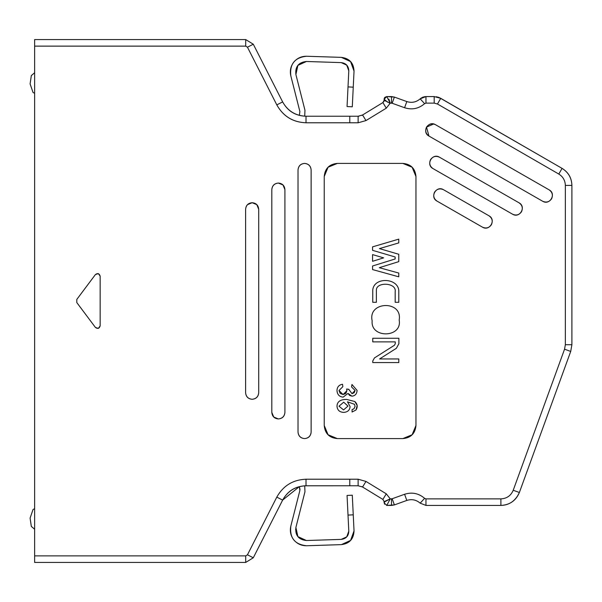 <?xml version="1.0" encoding="UTF-8"?>
<svg xmlns="http://www.w3.org/2000/svg" width="602" height="602" viewBox="0 0 602 602"><rect width="100%" height="100%" fill="white"/><g stroke="black" fill="none" stroke-linecap="round" stroke-linejoin="round"><path stroke-width="0.9" d="M100.15 276.115C99.285 273.466 97.712 272.939 95.432 274.542L76.8 299.427L76.8 302.573L95.432 327.458C97.712 329.061 99.285 328.534 100.15 325.885L100.15 276.115L100.15 325.885C99.285 328.534 97.712 329.061 95.432 327.458L76.8 302.573L76.8 299.427L95.432 274.542L98.359 273.624L100.15 276.115M267.288 86.169L247.452 47.197L276.8 104.876L282.647 101.911C287.711 111.122 295.492 115.893 306.004 116.231C295.552 115.802 287.764 111.031 282.647 101.911L253.291 44.224L282.647 101.911L276.8 104.876C283.188 116.321 292.926 122.289 306.004 122.785L306.004 116.231L306.004 122.785L349.785 122.785L349.785 116.231L306.004 116.231L358.13 116.231L349.785 116.231L349.785 122.785L358.13 122.785L358.13 116.231L362.57 114.982L382.88 102.581L384.129 100.346L384.129 99.195L387.613 102.212M284.919 189.615C284.558 185.612 282.376 183.422 278.365 183.061C274.361 183.422 272.179 185.612 271.811 189.615L271.811 412.385L273.737 417.02L271.811 412.385C272.179 416.388 274.361 418.578 278.365 418.939C282.315 418.518 284.505 416.336 284.919 412.385L284.919 189.615L283 184.98L284.919 189.615L284.919 412.385C284.505 416.336 282.315 418.518 278.365 418.939C282.376 418.578 284.558 416.388 284.919 412.385M245.706 39.574L34.63 39.574L34.63 46.128L245.706 46.128L245.706 39.574L253.291 44.224L247.452 47.197L253.291 44.224L245.706 39.574L245.706 46.121L247.452 47.197L245.706 46.121L34.63 46.121L34.63 39.574L245.706 39.574L34.63 39.574M304.574 163.405C300.571 163.767 298.381 165.949 298.02 169.96L298.02 432.04C298.381 436.051 300.571 438.233 304.574 438.595C308.578 438.233 310.767 436.051 311.129 432.04L311.129 169.96C310.767 165.949 308.578 163.767 304.574 163.405C308.578 163.767 310.767 165.949 311.129 169.96L311.129 432.04C310.707 435.991 308.525 438.181 304.574 438.595C300.624 438.181 298.442 435.991 298.02 432.04L298.02 169.96C298.442 166.009 300.624 163.819 304.574 163.405C308.525 163.819 310.707 166.009 311.129 169.96M337.338 163.405C329.324 164.128 324.952 168.5 324.23 176.514L324.23 425.486C324.952 433.5 329.324 437.872 337.338 438.595L402.858 438.595C410.873 437.872 415.237 433.5 415.959 425.486L415.959 176.514C415.237 168.5 410.873 164.128 402.858 163.405L337.338 163.405L402.858 163.405L412.122 167.243L415.959 176.514L415.959 425.486L412.122 434.757L402.858 438.595L337.338 438.595C329.324 437.872 324.952 433.5 324.23 425.486L324.23 176.514L328.067 167.243L337.338 163.405M310.925 433.643L311.129 432.04M34.63 562.426L34.63 46.121L34.63 555.879L245.706 555.879L245.706 562.426L253.291 557.776L282.647 500.089L253.291 557.776L245.706 562.426L34.63 562.426L245.706 562.426L245.706 555.879L247.452 554.803L253.291 557.776L247.452 554.803L245.706 555.879L34.63 555.879L34.63 562.426M306.004 485.769C295.492 486.107 287.711 490.878 282.647 500.089C287.764 490.969 295.552 486.198 306.004 485.769L306.004 479.215C292.941 479.756 283.203 485.724 276.8 497.124L282.647 500.089L276.8 497.124L247.452 554.803L276.8 497.124C283.203 485.724 292.941 479.756 306.004 479.215L306.004 485.769L349.785 485.769L349.785 479.215L306.004 479.215L349.785 479.215L349.785 485.769L304.717 485.799L304.958 491.774L304.717 485.799M273.737 417.02L278.365 418.939C274.361 418.578 272.179 416.396 271.811 412.385L271.811 189.615C272.232 185.664 274.414 183.482 278.365 183.061L283 184.98M245.608 392.73C246.022 396.68 248.205 398.863 252.155 399.284C256.166 398.923 258.348 396.733 258.709 392.73C258.296 396.68 256.106 398.863 252.155 399.284C248.152 398.923 245.97 396.733 245.608 392.73L245.608 209.27C245.97 205.267 248.152 203.077 252.155 202.716C248.152 203.077 245.97 205.267 245.608 209.27L245.608 392.73C245.97 396.733 248.152 398.923 252.155 399.284C256.106 398.863 258.296 396.68 258.709 392.73L258.709 209.27L256.791 204.635L258.709 209.27C258.348 205.267 256.166 203.077 252.155 202.716L247.527 204.635M384.971 97.276L386.755 96.576L394.393 97.08L406.817 101.565C411.768 103.13 416.215 102.227 420.166 98.848L424.621 103.649L425.96 103.13L425.96 96.576L425.96 103.13L434.192 103.13L434.192 96.576L434.192 103.13L437.466 104.003L440.739 98.329L434.192 96.576L425.96 96.576L422.845 97.163L420.798 98.314L425.132 96.613L422.845 97.163L420.166 98.848L425.96 96.576L434.192 96.576L440.739 98.329L562.072 168.379L439.415 97.659M438.843 97.426L436.284 96.741M425.96 96.576L420.166 98.848C416.215 102.227 411.768 103.13 406.817 101.565L394.385 97.08L391.496 96.576L386.755 96.576L384.129 99.195L384.422 97.998M384.121 100.602L384.031 101.076L384.121 100.602M383.933 101.347L383.67 101.828M383.903 101.414L383.624 101.888M389.133 102.912L390.254 103.13L386.755 96.576L390.254 103.13L384.129 100.346L384.964 100.346L384.129 99.195L384.129 100.346L382.88 102.581L386.288 108.172L390.254 103.13L392.165 103.243L404.589 107.728C412.024 110.076 418.699 108.721 424.621 103.649L420.166 98.848M358.13 485.769L349.785 485.769L358.13 485.769L358.13 479.215L349.785 479.215L358.13 479.215L358.13 485.769L362.57 487.018L382.88 499.419L386.288 493.828L365.978 481.427L362.57 487.018L358.13 485.769M406.817 101.565L404.589 107.728L406.817 101.565M394.385 97.08L392.165 103.243L394.385 97.08M391.496 96.576L391.496 103.13L391.496 96.576M440.739 98.329L437.466 104.003L434.192 103.13L425.96 103.13L424.621 103.649C418.699 108.721 412.024 110.076 404.589 107.728L392.165 103.243L390.254 103.13L386.288 108.172L365.978 120.573L386.288 108.172L382.88 102.581L362.57 114.982L365.978 120.573L362.57 114.982L358.13 116.231L358.13 122.785L365.978 120.573L358.13 122.785L306.004 122.785C292.941 122.244 283.203 116.276 276.8 104.876L247.452 47.197M390.254 498.87L386.288 493.828L382.88 499.419L384.129 501.654L384.964 501.654L390.254 498.87L384.129 501.654L384.129 502.805L384.964 501.654L384.129 502.805L386.755 505.424L390.254 498.87L391.496 498.87L391.496 505.424L394.385 504.92L392.165 498.757L390.254 498.87L386.755 505.424L391.496 505.424L391.496 498.87L392.165 498.757L394.385 504.92L406.817 500.435L404.589 494.272L392.165 498.757L404.589 494.272L406.817 500.435C411.768 498.87 416.215 499.773 420.166 503.152L424.621 498.351C418.699 493.279 412.024 491.924 404.589 494.272C412.024 491.924 418.699 493.279 424.621 498.351L420.166 503.152L425.96 505.424L425.96 498.87L424.621 498.351L425.96 498.87L425.96 505.424L500.902 505.424L500.902 498.87L425.96 498.87L500.902 498.87L500.902 505.424C509.766 504.98 515.922 500.668 519.375 492.489L570.711 351.433L564.556 349.19L513.22 490.254L519.375 492.489L513.22 490.254C510.917 495.702 506.809 498.576 500.902 498.87C506.809 498.576 510.917 495.702 513.22 490.254L564.556 349.19L570.711 351.433L571.9 344.713L571.9 185.401L565.346 185.401L565.346 344.713L571.9 344.713L565.346 344.713L564.556 349.19L565.346 344.713L565.346 185.401L571.9 185.401C571.637 177.989 568.356 172.315 562.072 168.379L558.799 174.053L562.072 168.379C568.416 172.285 571.697 177.959 571.9 185.401L571.9 344.713L570.711 351.433L519.375 492.489C515.538 500.879 509.382 505.191 500.902 505.424L425.96 505.424L420.166 503.152C416.215 499.773 411.768 498.87 406.817 500.435L394.385 504.92L386.755 505.424L384.129 502.805L384.129 501.654L382.88 499.419L362.57 487.018L365.978 481.427L358.13 479.215L365.978 481.427L386.288 493.828L390.254 498.87M437.466 104.003L558.799 174.053C562.99 176.679 565.173 180.465 565.346 185.401C565.173 180.465 562.99 176.679 558.799 174.053L437.466 104.003M542.635 201.234C549.784 205.749 556.662 193.754 549.152 189.871L435.472 124.689C428.315 120.174 421.445 132.169 428.955 136.06L542.635 201.234C546.27 202.836 549.25 202.031 551.575 198.81C549.25 202.031 546.27 202.836 542.635 201.234L428.955 136.06L426.525 127.112L433.658 123.982M482.458 227.157C489.607 231.672 496.484 219.677 488.974 215.787C496.484 219.677 489.607 231.672 482.458 227.157C486.092 228.76 489.072 227.947 491.398 224.727C489.072 227.947 486.092 228.76 482.458 227.157L436.984 201.083L482.458 227.157M443.501 189.713C436.352 185.198 429.474 197.193 436.984 201.083C429.474 197.193 436.352 185.198 443.501 189.713C439.866 188.11 436.886 188.923 434.561 192.143C436.886 188.923 439.866 188.11 443.501 189.713L488.974 215.787L443.501 189.713M512.543 214.192C519.699 218.707 526.569 206.719 519.067 202.829C526.569 206.719 519.699 218.707 512.543 214.192C516.185 215.802 519.165 214.989 521.49 211.769C519.165 214.989 516.185 215.802 512.543 214.192L432.966 168.568L512.543 214.192M439.483 157.205C432.334 152.69 425.463 164.677 432.966 168.568C425.463 164.677 432.334 152.69 439.483 157.205C435.848 155.594 432.868 156.407 430.543 159.628C432.868 156.407 435.848 155.594 439.483 157.205L519.067 202.829L439.483 157.205M435.472 124.689C431.837 123.086 428.857 123.892 426.525 127.112C428.857 123.892 431.837 123.086 435.472 124.689L549.152 189.871C552.373 192.196 553.178 195.176 551.575 198.81M361.779 486.589L362.57 487.018L365.03 482.985M358.965 116.194L358.152 116.231M352.524 409.488L352.08 409.593L352.08 412.009L355.97 410.015L357.182 405.522L354.819 401.511L346.534 399.404C340.296 399.435 337.112 401.707 337 406.23C337.361 410.158 339.596 412.204 343.719 412.385C347.663 412.114 349.785 410.18 350.086 406.583L347.474 401.805L354.443 404.288L355.082 406.312L354.051 408.72L355.082 406.312L354.443 404.288L347.474 401.805L350.086 406.583C349.785 410.18 347.663 412.114 343.719 412.385C339.596 412.204 337.361 410.158 337 406.23C337.112 401.707 340.296 399.435 346.534 399.404L354.819 401.511C357.535 404.032 357.919 406.862 355.97 410.015L352.08 412.009L352.08 409.593L353.683 408.976M352.019 393.685L354.194 392.692L355.09 390.465L352.019 393.685L348.761 389.283L348.731 389.675L348.761 389.283L346.632 389.02L346.91 390.721L343.087 394.558L346.91 390.721L346.632 389.02L348.761 389.283L346.632 389.02L346.91 390.721L345.849 393.482L343.087 394.558L340.175 393.415L338.986 390.517L342.847 386.672L342.523 384.264L342.847 386.672L338.986 390.517M355.09 390.465L351.545 386.913L355.09 390.465L351.545 386.913L351.974 384.497L357.069 390.412C356.873 393.911 355.172 395.83 351.959 396.161L349.544 395.409L347.994 393.415L349.544 395.409L351.959 396.169C355.172 395.83 356.873 393.911 357.069 390.412L351.974 384.497L351.545 386.913M343.14 397.132L347.994 393.415L343.14 397.132C339.332 396.793 337.286 394.581 336.985 390.502C337.158 386.943 339.001 384.859 342.523 384.264C339.001 384.859 337.158 386.943 336.985 390.502C337.286 394.581 339.332 396.793 343.14 397.132L347.994 393.415L351.959 396.161L347.994 393.415M338.979 390.517L343.087 394.558M355.082 406.312L354.051 408.72L352.08 409.593M355.97 410.015L357.182 405.522L354.819 401.511L346.534 399.404M343.719 412.385C347.663 412.114 349.785 410.18 350.086 406.583M343.704 402.181L347.956 406.094L343.569 409.917L338.986 406.192L343.704 402.181L338.986 406.192L343.569 409.917L347.956 406.094L343.704 402.181L338.986 406.192M348.731 389.675L348.761 389.283M342.847 386.672L342.523 384.264M347.956 406.094L343.569 409.917M514.522 486.664L513.22 490.254L514.522 486.664M245.608 209.27C246.022 205.32 248.205 203.137 252.155 202.716L256.791 204.635M258.709 209.27L258.709 392.73M337.338 438.595L328.067 434.757L324.23 425.486L328.067 434.757M100.15 325.885L98.359 328.376L95.432 327.458M428.955 136.06C425.734 133.727 424.922 130.747 426.525 127.112M488.974 215.787C492.195 218.112 493.008 221.092 491.398 224.727M436.984 201.083C433.764 198.758 432.958 195.778 434.561 192.143M519.067 202.829C522.288 205.154 523.093 208.134 521.49 211.769M432.966 168.568C429.745 166.242 428.94 163.262 430.543 159.628M555.3 172.037L558.799 174.053L555.3 172.037M384.896 97.343L386.755 96.576L384.46 97.93L384.964 97.283L384.151 98.879M415.959 176.514L412.122 167.243M398.795 302.302L395.183 302.302L395.183 291.744C396.838 282.398 375.881 281.623 376.37 290.322C375.881 281.623 396.838 282.398 395.183 291.744L395.183 302.302L398.795 302.302L398.795 291.744L398.795 302.302M376.37 290.322L376.37 302.302L372.758 302.302L372.758 290.134C373.774 276.356 399.367 277.778 398.795 291.744C399.367 277.778 373.774 276.356 372.758 290.134L372.758 302.302L376.37 302.302L376.37 290.322C375.881 281.623 396.838 282.398 395.183 291.744M399.179 320.046C402.497 337.993 370.335 338.64 372.164 320.874C367.566 301.068 402.723 300.052 399.179 320.046C402.723 300.052 367.566 301.068 372.164 320.874C370.335 338.64 402.497 337.993 399.179 320.046M398.885 338.264L398.885 343.727L396.364 348.302L379.599 358.942L396.364 348.302L398.885 343.727L398.885 338.264L372.766 338.264L398.885 338.264M379.599 358.942L398.802 358.942L398.802 362.562L372.766 362.562L372.766 360.989L374.444 357.934L394.43 345.255L374.444 357.934L372.766 360.989L372.766 362.562L398.802 362.562L398.802 358.942L379.599 358.942L396.364 348.302M394.43 345.255L395.266 343.727L395.266 341.876L372.766 341.876L372.766 338.264L372.766 341.876L395.266 341.876L395.266 343.727L394.43 345.255L374.444 357.934M379.305 267.687L398.765 273.06L398.765 276.815L372.57 269.576L372.57 265.994L395.145 258.973L395.145 256.979L395.145 258.973L372.57 265.994L372.57 269.576L398.765 276.815L398.765 273.06L379.305 267.687L398.765 261.637L379.305 267.687M395.145 256.979L372.57 250.334L372.57 246.858L398.765 239.137L398.765 242.907L379.456 248.596L398.765 254.277L398.765 261.637L398.765 254.277L379.456 248.596L398.765 242.907L398.765 239.137L372.57 246.858L372.57 250.334L395.145 256.979L395.145 258.973M372.57 261.298L372.57 254.601L383.64 257.859L372.57 261.298L383.64 257.859L372.57 254.601L372.57 261.298M282.647 500.089L299.367 486.619L299.879 490.479L290.819 526.171C289.675 531.205 290.668 535.78 293.806 539.889C297.147 543.832 301.399 545.788 306.568 545.751L341.372 544.629L350.582 540.415L354.036 530.889L353.246 514.83L348.016 515.086L348.799 531.152L346.729 536.864L341.199 539.392L306.403 540.513L297.892 536.608L295.898 527.457L304.958 491.774L295.898 527.457L297.892 536.608M384.317 98.231L384.129 99.195M362.57 114.982L361.779 115.411M386.288 493.828L382.187 491.322M404.589 494.272L392.165 498.757M363.074 486.183L362.57 487.018M567.566 350.289L570.711 351.433M500.902 505.424L425.96 505.424M390.254 103.13L388.869 99.134M568.702 174.655L569.778 176.521M384.279 502.504L384.535 504.205M386.123 500.751L390.179 498.877M299.879 111.52L290.819 75.829C289.524 64.045 294.777 57.514 306.568 56.249L341.372 57.371C349.453 58.386 353.675 62.962 354.036 71.111L353.246 87.17L348.016 86.914L347.053 106.546L348.799 70.848L346.729 65.136L348.799 70.848L348.016 86.914L353.246 87.17L354.036 71.111L350.582 61.585L341.372 57.371L306.568 56.249C301.399 56.212 297.147 58.168 293.806 62.111C290.668 66.22 289.675 70.795 290.819 75.829L299.879 111.52L299.367 115.381M341.199 62.608C346.052 63.218 348.588 65.964 348.799 70.848C348.588 65.964 346.052 63.218 341.199 62.608L306.403 61.487L297.892 65.392L306.403 61.487L341.199 62.608L346.729 65.136M295.898 74.543C295.04 66.687 298.539 62.33 306.403 61.487C298.539 62.33 295.04 66.687 295.898 74.543L304.958 110.226L304.717 116.201L304.958 110.226L295.898 74.543L297.892 65.392M295.898 527.457C295.04 535.313 298.539 539.67 306.403 540.513L341.199 539.392C346.052 538.782 348.588 536.036 348.799 531.152L347.053 495.454L352.29 495.198L347.053 495.454L348.016 515.086L353.246 514.83L352.29 495.198L354.036 530.889C353.675 539.038 349.453 543.614 341.372 544.629L306.568 545.751C294.777 544.486 289.524 537.955 290.819 526.171L299.879 490.479L299.367 486.619L300.029 489.494M306.568 56.249C294.777 57.514 289.524 64.045 290.819 75.829M354.036 71.111C353.675 62.962 349.453 58.386 341.372 57.371M353.246 87.17L352.29 106.802L353.246 87.17M304.717 116.201L304.958 110.226M347.053 106.546L352.29 106.802L347.053 106.546M34.63 72.752L31.312 75.596L30.1 83.904L33.05 92.512L34.63 93.287L33.05 92.512L30.1 83.904L31.319 75.589L34.63 72.752L31.327 75.581L30.1 83.904M31.319 526.411L30.1 518.096L33.05 509.488L34.63 508.713L33.05 509.488L30.1 518.096L31.312 526.404L34.63 529.248L31.319 526.411L30.1 518.096L31.327 526.419L34.63 529.248M299.879 490.479L299.367 486.619M306.403 540.513L297.892 536.608L295.597 529.459M349.785 116.231L358.13 116.231"/></g></svg>
